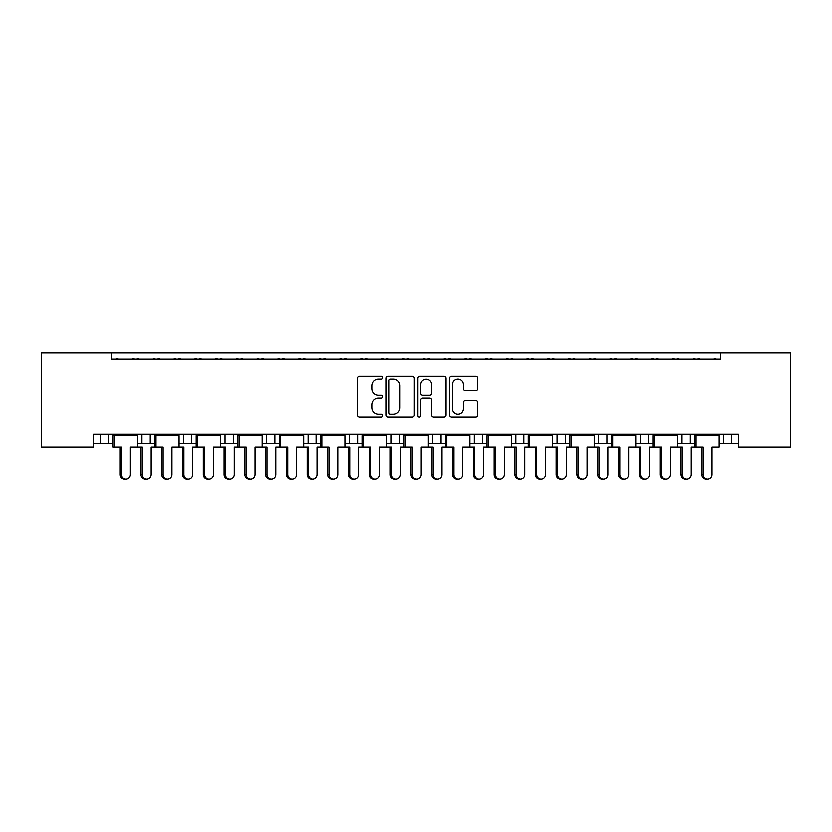 <?xml version="1.0" encoding="UTF-8"?>
<svg xmlns="http://www.w3.org/2000/svg" width="832" height="832" viewBox="0 0 832 832"><rect width="100%" height="100%" fill="white"/><g stroke="black" fill="none" stroke-linecap="round" stroke-linejoin="round"><path stroke-width="1.25" d="M463.237 384.613L463.237 388.638A2.038 2.038 0 0 0 465.275 390.676L475.571 390.676A2.038 2.038 0 0 0 477.61 388.638L477.61 378.342A2.038 2.038 0 0 0 475.571 376.303L451.516 376.303A2.038 2.038 0 0 0 449.478 378.342L449.478 415.033A2.038 2.038 0 0 0 451.516 417.071L475.571 417.071A2.038 2.038 0 0 0 477.61 415.033L477.61 402.605A2.038 2.038 0 0 0 475.571 400.566L465.275 400.566A2.038 2.038 0 0 0 463.237 402.605L463.237 408.762A5.45 5.45 0 0 1 457.787 414.222A5.45 5.45 0 0 1 452.327 408.762L452.327 384.613A5.45 5.45 0 0 1 457.787 379.163A5.45 5.45 0 0 1 463.237 384.613M431.538 384.717L431.538 384.717A5.45 5.45 0 0 0 426.088 379.257A5.45 5.45 0 0 0 420.638 384.717L420.638 393.224A2.038 2.038 0 0 0 422.677 395.262L429.499 395.262A2.038 2.038 0 0 0 431.538 393.224L431.538 384.717M399.849 385.684L399.849 407.69A6.521 6.521 0 0 1 393.328 414.222L390.364 414.222A1.425 1.425 0 0 1 388.939 412.786L388.939 380.588A1.425 1.425 0 0 1 390.374 379.163L393.328 379.163A6.521 6.521 0 0 1 399.849 385.684M382.772 377.728A1.425 1.425 0 0 0 381.347 376.303L359.694 376.303A2.038 2.038 0 0 0 357.656 378.342L357.656 415.033A2.038 2.038 0 0 0 359.694 417.071L381.347 417.071A1.425 1.425 0 0 0 382.772 415.646A1.425 1.425 0 0 0 381.347 414.222L378.55 414.222A6.521 6.521 0 0 1 372.029 407.69L372.029 404.633A6.521 6.521 0 0 1 378.55 398.112L381.347 398.112A1.425 1.425 0 0 0 382.772 396.687A1.425 1.425 0 0 0 381.347 395.262L378.55 395.262A6.521 6.521 0 0 1 372.029 388.742L372.029 385.684A6.521 6.521 0 0 1 378.55 379.163L381.347 379.163A1.425 1.425 0 0 0 382.772 377.728M738.483 434.169L93.517 434.169L93.517 447.044L41.6 447.044L41.6 352.976L790.4 352.976L790.4 447.044L738.483 447.044L738.483 434.169M111.79 352.976L111.79 359.206L720.21 359.206L720.21 352.976M414.222 378.342A2.038 2.038 0 0 0 412.183 376.303L388.128 376.303A2.038 2.038 0 0 0 386.09 378.342L386.09 415.033A2.038 2.038 0 0 0 388.128 417.071L412.173 417.071A2.038 2.038 0 0 0 414.211 415.033L414.222 378.342M419.827 376.303L443.872 376.303A2.038 2.038 0 0 1 445.91 378.342L445.91 415.033A2.038 2.038 0 0 1 443.872 417.071L433.576 417.071A2.038 2.038 0 0 1 431.538 415.033L431.538 400.15A2.038 2.038 0 0 0 429.499 398.112L422.677 398.112A2.038 2.038 0 0 0 420.638 400.15L420.638 415.646A1.425 1.425 0 0 1 419.214 417.071A1.425 1.425 0 0 1 417.778 415.646L417.789 378.342A2.038 2.038 0 0 1 419.827 376.303M677.394 443.518L690.102 443.518L690.102 434.169L690.102 443.518L694.512 443.518M718.921 443.518L723.33 443.518L723.33 434.169M731.63 434.169L731.63 443.518L738.483 443.518M648.575 434.169L648.575 443.518L652.985 443.518M594.329 443.518L607.038 443.518L607.038 434.169L607.038 443.518L611.447 443.518M635.856 443.518L640.266 443.518L640.266 434.169M552.802 443.518L565.51 443.518L565.51 434.169L565.51 443.518L569.92 443.518M557.201 443.518L557.201 434.169L557.201 443.518M511.264 443.518L523.983 443.518L523.983 434.169L523.983 443.518L528.382 443.518M515.674 443.518L515.674 434.169L515.674 443.518M469.737 443.518L482.446 443.518L482.446 434.169L482.446 443.518L486.855 443.518M440.918 434.169L440.918 443.518L445.328 443.518M399.391 434.169L399.391 443.518L403.79 443.518M428.21 443.518L432.609 443.518L432.609 434.169M399.391 443.518L391.082 443.518L391.082 434.169L391.082 443.518L386.672 443.518M345.145 443.518L357.854 443.518L357.854 434.169L357.854 443.518L362.263 443.518M316.326 434.169L316.326 443.518L320.736 443.518M262.08 443.518L274.799 443.518L274.799 434.169L274.799 443.518L279.198 443.518M303.618 443.518L308.017 443.518L308.017 434.169M266.49 443.518L266.49 434.169L266.49 443.518M220.553 443.518L233.262 443.518L233.262 434.169L233.262 443.518L237.671 443.518M179.015 443.518L191.734 443.518L191.734 434.169L191.734 443.518L196.144 443.518M137.488 443.518L150.207 443.518L150.207 434.169L150.207 443.518L154.606 443.518M141.898 443.518L141.898 434.169L141.898 443.518M93.517 443.518L108.67 443.518L108.67 434.169L108.67 443.518L113.079 443.518M100.37 443.518L100.37 434.169L100.37 443.518M731.63 443.518L723.33 443.518M648.575 443.518L640.266 443.518M440.918 443.518L432.609 443.518M316.326 443.518L308.017 443.518M111.79 359.206L720.21 359.206M183.425 443.518L183.425 434.169M224.962 443.518L224.962 434.169M349.554 443.518L349.554 434.169M474.146 443.518L474.146 434.169M598.738 443.518L598.738 434.169M681.793 443.518L681.793 434.169M120.203 474.458L121.545 474.458A4.566 4.41 90 0 0 125.954 479.024L124.613 479.024A4.566 4.41 -90 0 1 120.203 474.458L120.203 447.044M125.954 479.024A4.566 4.41 90 0 0 130.364 474.458L130.364 447.044L137.488 447.044L137.488 435.625L130.364 435.625L137.228 434.793L137.228 434.169M113.35 434.169L113.35 434.793L137.228 434.793M118.581 359.206A2.08 2.08 0 0 0 117.676 358.998L116.73 358.998A2.08 2.08 0 0 0 115.825 359.206M134.742 359.206A2.08 2.08 0 0 0 133.838 358.998L132.891 358.998A2.08 2.08 0 0 0 131.986 359.206M120.203 435.625L113.35 434.793L130.364 435.625M121.545 435.625L113.079 435.625L113.079 447.044L114.421 447.044L114.421 435.625M121.545 474.458L121.545 447.044L114.421 447.044M146.723 479.024L145.382 479.024A4.566 4.41 -90 0 1 140.962 474.458L142.314 474.458A4.566 4.41 90 0 0 146.723 479.024A4.566 4.41 90 0 0 151.133 474.458L151.133 447.044L154.606 447.044L154.606 435.625L171.902 435.625L178.755 434.793L178.755 434.169M142.314 474.458L142.314 447.044L137.488 447.044M139.35 359.206A2.08 2.08 0 0 0 138.445 358.998L137.498 358.998A2.08 2.08 0 0 0 136.594 359.206M155.511 359.206A2.08 2.08 0 0 0 154.606 358.998L153.66 358.998A2.08 2.08 0 0 0 152.755 359.206M140.962 474.458L140.962 447.044M161.73 474.458L163.072 474.458A4.566 4.41 90 0 0 167.492 479.024L166.14 479.024A4.566 4.41 -90 0 1 161.73 474.458L161.73 447.044M167.492 479.024A4.566 4.41 90 0 0 171.902 474.458L171.902 447.044L179.015 447.044L179.015 435.625L171.902 435.625M154.877 434.169L154.877 434.793L178.755 434.793M160.108 359.206A2.08 2.08 0 0 0 159.203 358.998L158.267 358.998A2.08 2.08 0 0 0 157.362 359.206M176.27 359.206A2.08 2.08 0 0 0 175.365 358.998L174.429 358.998A2.08 2.08 0 0 0 173.524 359.206M161.73 435.625L154.877 434.793L163.072 435.625M163.072 474.458L163.072 447.044L155.958 447.044L155.958 435.625M155.958 447.044L154.606 447.044M203.258 474.458L204.61 474.458A4.566 4.41 90 0 0 209.019 479.024L207.678 479.024A4.566 4.41 -90 0 1 203.258 474.458L203.258 447.044M209.019 479.024A4.566 4.41 90 0 0 213.429 474.458L213.429 447.044L220.553 447.044L220.553 435.625L213.429 435.625L220.282 434.793L220.282 434.169M196.404 434.169L196.404 434.793L220.282 434.793M201.646 359.206A2.08 2.08 0 0 0 200.741 358.998L199.794 358.998A2.08 2.08 0 0 0 198.89 359.206M217.807 359.206A2.08 2.08 0 0 0 216.902 358.998L215.956 358.998A2.08 2.08 0 0 0 215.051 359.206M203.258 435.625L196.404 434.793L213.429 435.625M204.61 435.625L196.144 435.625L196.144 447.044L192.67 447.044L192.67 474.458A4.566 4.41 90 0 1 188.25 479.024A4.566 4.41 90 0 1 183.841 474.458L183.841 447.044L179.015 447.044M204.61 474.458L204.61 447.044L197.486 447.044L197.486 435.625M197.486 447.044L196.144 447.044M244.795 474.458L246.137 474.458A4.566 4.41 90 0 0 250.546 479.024L249.205 479.024A4.566 4.41 -90 0 1 244.795 474.458L244.795 447.044M250.546 479.024A4.566 4.41 90 0 0 254.966 474.458L254.966 447.044L262.08 447.044L262.08 435.625L254.966 435.625L261.82 434.793L261.82 434.169M237.942 434.169L237.942 434.793L261.82 434.793M243.173 359.206A2.08 2.08 0 0 0 242.268 358.998L241.322 358.998A2.08 2.08 0 0 0 240.417 359.206M259.334 359.206A2.08 2.08 0 0 0 258.43 358.998L257.483 358.998A2.08 2.08 0 0 0 256.578 359.206M244.795 435.625L237.942 434.793L254.966 435.625M246.137 435.625L237.671 435.625L237.671 447.044L234.198 447.044L234.198 474.458A4.566 4.41 90 0 1 229.788 479.024A4.566 4.41 90 0 1 225.368 474.458L225.368 447.044L220.553 447.044M246.137 474.458L246.137 447.044L239.013 447.044L239.013 435.625M239.013 447.044L237.671 447.044M286.322 474.458L287.664 474.458A4.566 4.41 90 0 0 292.084 479.024L290.732 479.024A4.566 4.41 -90 0 1 286.322 474.458L286.322 447.044M292.084 479.024A4.566 4.41 90 0 0 296.494 474.458L296.494 447.044L303.618 447.044L303.618 435.625L296.494 435.625L303.347 434.793L303.347 434.169M279.469 434.169L279.469 434.793L303.347 434.793M284.7 359.206A2.08 2.08 0 0 0 283.795 358.998L282.859 358.998A2.08 2.08 0 0 0 281.954 359.206M300.862 359.206A2.08 2.08 0 0 0 299.957 358.998L299.021 358.998A2.08 2.08 0 0 0 298.116 359.206M286.322 435.625L279.469 434.793L296.494 435.625M287.664 435.625L279.198 435.625L279.198 447.044L275.725 447.044L275.725 474.458A4.566 4.41 90 0 1 271.315 479.024A4.566 4.41 90 0 1 266.906 474.458L266.906 447.044L262.08 447.044M287.664 474.458L287.664 447.044L280.55 447.044L280.55 435.625M280.55 447.044L279.198 447.044M327.85 474.458L329.202 474.458A4.566 4.41 90 0 0 333.611 479.024L332.27 479.024A4.566 4.41 -90 0 1 327.85 474.458L327.85 447.044M333.611 479.024A4.566 4.41 90 0 0 338.021 474.458L338.021 447.044L345.145 447.044L345.145 435.625L338.021 435.625L344.874 434.793L344.874 434.169M320.996 434.169L320.996 434.793L344.874 434.793M326.238 359.206A2.08 2.08 0 0 0 325.333 358.998L324.386 358.998A2.08 2.08 0 0 0 323.482 359.206M342.399 359.206A2.08 2.08 0 0 0 341.494 358.998L340.548 358.998A2.08 2.08 0 0 0 339.643 359.206M327.85 435.625L320.996 434.793L338.021 435.625M329.202 435.625L320.736 435.625L320.736 447.044L317.262 447.044L317.262 474.458A4.566 4.41 90 0 1 312.842 479.024A4.566 4.41 90 0 1 308.433 474.458L308.433 447.044L303.618 447.044M329.202 474.458L329.202 447.044L322.078 447.044L322.078 435.625M322.078 447.044L320.736 447.044M369.387 474.458L370.729 474.458A4.566 4.41 90 0 0 375.138 479.024L373.797 479.024A4.566 4.41 -90 0 1 369.387 474.458L369.387 447.044M375.138 479.024A4.566 4.41 90 0 0 379.558 474.458L379.558 447.044L386.672 447.044L386.672 435.625L379.558 435.625L386.412 434.793L386.412 434.169M362.534 434.169L362.534 434.793L386.412 434.793M367.765 359.206A2.08 2.08 0 0 0 366.86 358.998L365.914 358.998A2.08 2.08 0 0 0 365.009 359.206M383.926 359.206A2.08 2.08 0 0 0 383.022 358.998L382.075 358.998A2.08 2.08 0 0 0 381.17 359.206M369.387 435.625L362.534 434.793L379.558 435.625M370.729 435.625L362.263 435.625L362.263 447.044L358.79 447.044L358.79 474.458A4.566 4.41 90 0 1 354.38 479.024A4.566 4.41 90 0 1 349.96 474.458L349.96 447.044L345.145 447.044M370.729 474.458L370.729 447.044L363.605 447.044L363.605 435.625M363.605 447.044L362.263 447.044M410.914 474.458L412.256 474.458A4.566 4.41 90 0 0 416.676 479.024L415.324 479.024A4.566 4.41 -90 0 1 410.914 474.458L410.914 447.044M416.676 479.024A4.566 4.41 90 0 0 421.086 474.458L421.086 447.044L428.21 447.044L428.21 435.625L421.086 435.625L427.939 434.793L427.939 434.169M404.061 434.169L404.061 434.793L427.939 434.793M409.292 359.206A2.08 2.08 0 0 0 408.387 358.998L407.451 358.998A2.08 2.08 0 0 0 406.546 359.206M425.454 359.206A2.08 2.08 0 0 0 424.549 358.998L423.613 358.998A2.08 2.08 0 0 0 422.708 359.206M410.914 435.625L404.061 434.793L421.086 435.625M412.256 435.625L403.79 435.625L403.79 447.044L400.317 447.044L400.317 474.458A4.566 4.41 90 0 1 395.907 479.024A4.566 4.41 90 0 1 391.498 474.458L391.498 447.044L386.672 447.044M412.256 474.458L412.256 447.044L405.142 447.044L405.142 435.625M405.142 447.044L403.79 447.044M452.442 474.458L453.794 474.458A4.566 4.41 90 0 0 458.203 479.024L456.862 479.024A4.566 4.41 -90 0 1 452.442 474.458L452.442 447.044M458.203 479.024A4.566 4.41 90 0 0 462.613 474.458L462.613 447.044L469.737 447.044L469.737 435.625L462.613 435.625L469.466 434.793L469.466 434.169M445.588 434.169L445.588 434.793L469.466 434.793M450.83 359.206A2.08 2.08 0 0 0 449.925 358.998L448.978 358.998A2.08 2.08 0 0 0 448.074 359.206M466.991 359.206A2.08 2.08 0 0 0 466.086 358.998L465.14 358.998A2.08 2.08 0 0 0 464.235 359.206M452.442 435.625L445.588 434.793L462.613 435.625M453.794 435.625L445.328 435.625L445.328 447.044L441.854 447.044L441.854 474.458A4.566 4.41 90 0 1 437.434 479.024A4.566 4.41 90 0 1 433.025 474.458L433.025 447.044L428.21 447.044M453.794 474.458L453.794 447.044L446.67 447.044L446.67 435.625M446.67 447.044L445.328 447.044M188.25 479.024L186.909 479.024A4.566 4.41 -90 0 1 182.499 474.458L182.499 447.044M180.877 359.206A2.08 2.08 0 0 0 179.972 358.998L179.026 358.998A2.08 2.08 0 0 0 178.121 359.206M197.038 359.206A2.08 2.08 0 0 0 196.134 358.998L195.187 358.998A2.08 2.08 0 0 0 194.282 359.206M229.788 479.024L228.436 479.024A4.566 4.41 -90 0 1 224.026 474.458L224.026 447.044M222.404 359.206A2.08 2.08 0 0 0 221.499 358.998L220.563 358.998A2.08 2.08 0 0 0 219.658 359.206M238.566 359.206A2.08 2.08 0 0 0 237.661 358.998L236.725 358.998A2.08 2.08 0 0 0 235.82 359.206M271.315 479.024L269.974 479.024A4.566 4.41 -90 0 1 265.554 474.458L265.554 447.044M263.942 359.206A2.08 2.08 0 0 0 263.037 358.998L262.09 358.998A2.08 2.08 0 0 0 261.186 359.206M280.103 359.206A2.08 2.08 0 0 0 279.198 358.998L278.252 358.998A2.08 2.08 0 0 0 277.347 359.206M312.842 479.024L311.501 479.024A4.566 4.41 -90 0 1 307.091 474.458L307.091 447.044M305.469 359.206A2.08 2.08 0 0 0 304.564 358.998L303.618 358.998A2.08 2.08 0 0 0 302.713 359.206M321.63 359.206A2.08 2.08 0 0 0 320.726 358.998L319.779 358.998A2.08 2.08 0 0 0 318.874 359.206M354.38 479.024L353.028 479.024A4.566 4.41 -90 0 1 348.618 474.458L348.618 447.044M346.996 359.206A2.08 2.08 0 0 0 346.091 358.998L345.155 358.998A2.08 2.08 0 0 0 344.25 359.206M363.158 359.206A2.08 2.08 0 0 0 362.253 358.998L361.317 358.998A2.08 2.08 0 0 0 360.412 359.206M395.907 479.024L394.566 479.024A4.566 4.41 -90 0 1 390.146 474.458L390.146 447.044M388.534 359.206A2.08 2.08 0 0 0 387.629 358.998L386.682 358.998A2.08 2.08 0 0 0 385.778 359.206M404.695 359.206A2.08 2.08 0 0 0 403.79 358.998L402.844 358.998A2.08 2.08 0 0 0 401.939 359.206M437.434 479.024L436.093 479.024A4.566 4.41 -90 0 1 431.683 474.458L431.683 447.044M430.061 359.206A2.08 2.08 0 0 0 429.156 358.998L428.21 358.998A2.08 2.08 0 0 0 427.305 359.206M446.222 359.206A2.08 2.08 0 0 0 445.318 358.998L444.371 358.998A2.08 2.08 0 0 0 443.466 359.206M493.979 474.458L495.321 474.458A4.566 4.41 90 0 0 499.73 479.024L498.389 479.024A4.566 4.41 -90 0 1 493.979 474.458L493.979 447.044M499.73 479.024A4.566 4.41 90 0 0 504.15 474.458L504.15 447.044L511.264 447.044L511.264 435.625L504.15 435.625L511.004 434.793L511.004 434.169M487.126 434.169L487.126 434.793L511.004 434.793M492.357 359.206A2.08 2.08 0 0 0 491.452 358.998L490.506 358.998A2.08 2.08 0 0 0 489.601 359.206M508.518 359.206A2.08 2.08 0 0 0 507.614 358.998L506.667 358.998A2.08 2.08 0 0 0 505.762 359.206M493.979 435.625L487.126 434.793L504.15 435.625M495.321 435.625L486.855 435.625L486.855 447.044L483.382 447.044L483.382 474.458A4.566 4.41 90 0 1 478.972 479.024A4.566 4.41 90 0 1 474.552 474.458L474.552 447.044L469.737 447.044M495.321 474.458L495.321 447.044L488.197 447.044L488.197 435.625M488.197 447.044L486.855 447.044M535.506 474.458L536.848 474.458A4.566 4.41 90 0 0 541.268 479.024L539.916 479.024A4.566 4.41 -90 0 1 535.506 474.458L535.506 447.044M541.268 479.024A4.566 4.41 90 0 0 545.678 474.458L545.678 447.044L552.802 447.044L552.802 435.625L545.678 435.625L552.531 434.793L552.531 434.169M528.653 434.169L528.653 434.793L552.531 434.793M533.884 359.206A2.08 2.08 0 0 0 532.979 358.998L532.043 358.998A2.08 2.08 0 0 0 531.138 359.206M550.046 359.206A2.08 2.08 0 0 0 549.141 358.998L548.205 358.998A2.08 2.08 0 0 0 547.3 359.206M535.506 435.625L528.653 434.793L545.678 435.625M536.848 435.625L528.382 435.625L528.382 447.044L524.909 447.044L524.909 474.458A4.566 4.41 90 0 1 520.499 479.024A4.566 4.41 90 0 1 516.09 474.458L516.09 447.044L511.264 447.044M536.848 474.458L536.848 447.044L529.734 447.044L529.734 435.625M529.734 447.044L528.382 447.044M577.034 474.458L578.386 474.458A4.566 4.41 90 0 0 582.795 479.024L581.454 479.024A4.566 4.41 -90 0 1 577.034 474.458L577.034 447.044M582.795 479.024A4.566 4.41 90 0 0 587.205 474.458L587.205 447.044L594.329 447.044L594.329 435.625L587.205 435.625L594.058 434.793L594.058 434.169M570.18 434.169L570.18 434.793L594.058 434.793M575.422 359.206A2.08 2.08 0 0 0 574.517 358.998L573.57 358.998A2.08 2.08 0 0 0 572.666 359.206M591.583 359.206A2.08 2.08 0 0 0 590.678 358.998L589.732 358.998A2.08 2.08 0 0 0 588.827 359.206M577.034 435.625L570.18 434.793L587.205 435.625M578.386 435.625L569.92 435.625L569.92 447.044L566.446 447.044L566.446 474.458A4.566 4.41 90 0 1 562.026 479.024A4.566 4.41 90 0 1 557.617 474.458L557.617 447.044L552.802 447.044M578.386 474.458L578.386 447.044L571.262 447.044L571.262 435.625M571.262 447.044L569.92 447.044M478.972 479.024L477.62 479.024A4.566 4.41 -90 0 1 473.21 474.458L473.21 447.044M471.588 359.206A2.08 2.08 0 0 0 470.683 358.998L469.747 358.998A2.08 2.08 0 0 0 468.842 359.206M487.75 359.206A2.08 2.08 0 0 0 486.845 358.998L485.909 358.998A2.08 2.08 0 0 0 485.004 359.206M520.499 479.024L519.158 479.024A4.566 4.41 -90 0 1 514.738 474.458L514.738 447.044M513.126 359.206A2.08 2.08 0 0 0 512.221 358.998L511.274 358.998A2.08 2.08 0 0 0 510.37 359.206M529.287 359.206A2.08 2.08 0 0 0 528.382 358.998L527.436 358.998A2.08 2.08 0 0 0 526.531 359.206M562.026 479.024L560.685 479.024A4.566 4.41 -90 0 1 556.275 474.458L556.275 447.044M554.653 359.206A2.08 2.08 0 0 0 553.748 358.998L552.802 358.998A2.08 2.08 0 0 0 551.897 359.206M570.814 359.206A2.08 2.08 0 0 0 569.91 358.998L568.963 358.998A2.08 2.08 0 0 0 568.058 359.206M618.571 474.458L619.913 474.458A4.566 4.41 90 0 0 624.322 479.024L622.981 479.024A4.566 4.41 -90 0 1 618.571 474.458L618.571 447.044M624.322 479.024A4.566 4.41 90 0 0 628.742 474.458L628.742 447.044L635.856 447.044L635.856 435.625L628.742 435.625L635.596 434.793L635.596 434.169M611.718 434.169L611.718 434.793L635.596 434.793M616.949 359.206A2.08 2.08 0 0 0 616.044 358.998L615.098 358.998A2.08 2.08 0 0 0 614.193 359.206M633.11 359.206A2.08 2.08 0 0 0 632.206 358.998L631.259 358.998A2.08 2.08 0 0 0 630.354 359.206M618.571 435.625L611.718 434.793L628.742 435.625M619.913 435.625L611.447 435.625L611.447 447.044L607.974 447.044L607.974 474.458A4.566 4.41 90 0 1 603.564 479.024A4.566 4.41 90 0 1 599.144 474.458L599.144 447.044L594.329 447.044M619.913 474.458L619.913 447.044L612.789 447.044L612.789 435.625M612.789 447.044L611.447 447.044M660.098 474.458L661.44 474.458A4.566 4.41 90 0 0 665.86 479.024L664.508 479.024A4.566 4.41 -90 0 1 660.098 474.458L660.098 447.044M665.86 479.024A4.566 4.41 90 0 0 670.27 474.458L670.27 447.044L677.394 447.044L677.394 435.625L670.27 435.625L677.123 434.793L677.123 434.169M653.245 434.169L653.245 434.793L677.123 434.793M658.476 359.206A2.08 2.08 0 0 0 657.571 358.998L656.635 358.998A2.08 2.08 0 0 0 655.73 359.206M674.638 359.206A2.08 2.08 0 0 0 673.733 358.998L672.797 358.998A2.08 2.08 0 0 0 671.892 359.206M660.098 435.625L653.245 434.793L670.27 435.625M661.44 435.625L652.985 435.625L652.985 447.044L649.501 447.044L649.501 474.458A4.566 4.41 90 0 1 645.091 479.024A4.566 4.41 90 0 1 640.682 474.458L640.682 447.044L635.856 447.044M661.44 474.458L661.44 447.044L654.326 447.044L654.326 435.625M654.326 447.044L652.985 447.044M701.636 474.458L702.978 474.458A4.566 4.41 90 0 0 707.387 479.024L706.046 479.024A4.566 4.41 -90 0 1 701.636 474.458L701.636 447.044M707.387 479.024A4.566 4.41 90 0 0 711.797 474.458L711.797 447.044L718.921 447.044L718.921 435.625L711.797 435.625L718.65 434.793L718.65 434.169M694.772 434.169L694.772 434.793L718.65 434.793M700.014 359.206A2.08 2.08 0 0 0 699.109 358.998L698.162 358.998A2.08 2.08 0 0 0 697.258 359.206M716.175 359.206A2.08 2.08 0 0 0 715.27 358.998L714.324 358.998A2.08 2.08 0 0 0 713.419 359.206M701.636 435.625L694.772 434.793L711.797 435.625M702.978 435.625L694.512 435.625L694.512 447.044L691.038 447.044L691.038 474.458A4.566 4.41 90 0 1 686.618 479.024A4.566 4.41 90 0 1 682.209 474.458L682.209 447.044L677.394 447.044M702.978 474.458L702.978 447.044L695.854 447.044L695.854 435.625M695.854 447.044L694.512 447.044M603.564 479.024L602.212 479.024A4.566 4.41 -90 0 1 597.802 474.458L597.802 447.044M596.18 359.206A2.08 2.08 0 0 0 595.275 358.998L594.339 358.998A2.08 2.08 0 0 0 593.434 359.206M612.342 359.206A2.08 2.08 0 0 0 611.437 358.998L610.501 358.998A2.08 2.08 0 0 0 609.596 359.206M645.091 479.024L643.75 479.024A4.566 4.41 -90 0 1 639.33 474.458L639.33 447.044M637.718 359.206A2.08 2.08 0 0 0 636.813 358.998L635.866 358.998A2.08 2.08 0 0 0 634.962 359.206M653.879 359.206A2.08 2.08 0 0 0 652.974 358.998L652.028 358.998A2.08 2.08 0 0 0 651.123 359.206M686.618 479.024L685.277 479.024A4.566 4.41 -90 0 1 680.867 474.458L680.867 447.044M679.245 359.206A2.08 2.08 0 0 0 678.34 358.998L677.394 358.998A2.08 2.08 0 0 0 676.489 359.206M695.406 359.206A2.08 2.08 0 0 0 694.502 358.998L693.555 358.998A2.08 2.08 0 0 0 692.65 359.206M182.499 474.458L183.841 474.458M224.026 474.458L225.368 474.458M265.554 474.458L266.906 474.458M307.091 474.458L308.433 474.458M348.618 474.458L349.96 474.458M390.146 474.458L391.498 474.458M431.683 474.458L433.025 474.458M473.21 474.458L474.552 474.458M514.738 474.458L516.09 474.458M556.275 474.458L557.617 474.458M597.802 474.458L599.144 474.458M639.33 474.458L640.682 474.458M680.867 474.458L682.209 474.458"/></g></svg>
